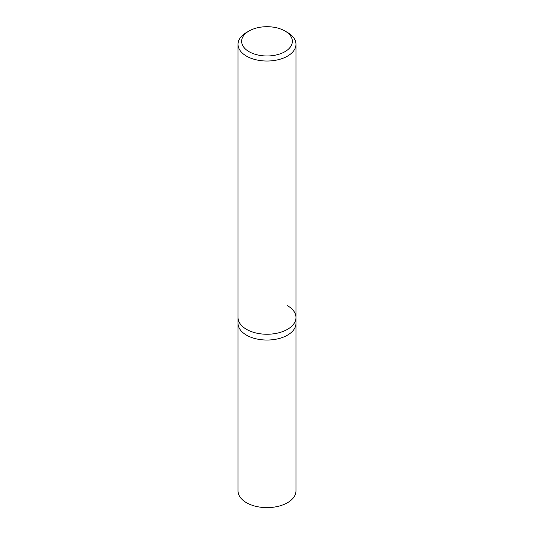 <?xml version="1.0" encoding="UTF-8"?>
<svg xmlns="http://www.w3.org/2000/svg" width="534" height="534" viewBox="0 0 534 534"><rect width="100%" height="100%" fill="white"/><g stroke="black" fill="none" stroke-linecap="round" stroke-linejoin="round"><path stroke-width="0.8" d="M249.071 30.985L246.508 32.467A28.976 16.728 0 0 0 238.024 44.295A28.976 16.728 0 0 0 246.508 56.13A28.976 16.728 0 0 0 278.087 59.755A28.976 16.728 0 0 0 295.976 44.295A28.976 16.728 0 0 0 287.492 32.467L284.929 30.985A25.358 14.638 180 0 1 284.929 51.691A25.358 14.638 180 0 1 249.071 51.691A25.358 14.638 180 0 1 249.071 30.985A25.358 14.638 180 0 1 284.929 30.985L287.492 32.467M287.492 305.688A28.976 16.728 180 0 1 295.976 317.516A28.976 16.728 180 0 1 278.087 332.976A28.976 16.728 180 0 1 246.508 329.351A28.976 16.728 180 0 1 238.024 317.516L238.024 323.317A28.976 16.728 0 0 0 246.508 335.145A28.976 16.728 0 0 0 278.087 338.77A28.976 16.728 0 0 0 295.976 323.317L295.976 490.893A28.976 16.728 0 0 1 278.087 506.345A28.976 16.728 0 0 1 246.508 502.721A28.976 16.728 0 0 1 238.024 490.893L238.024 323.317A28.976 16.728 0 0 0 246.508 335.145A28.976 16.728 0 0 0 278.087 338.77A28.976 16.728 0 0 0 295.976 323.317L295.976 317.516A28.976 16.728 180 0 1 278.087 332.976A28.976 16.728 180 0 1 246.508 329.351A28.976 16.728 180 0 1 238.024 317.516L238.024 44.295M295.976 44.295L295.976 317.516"/></g></svg>

